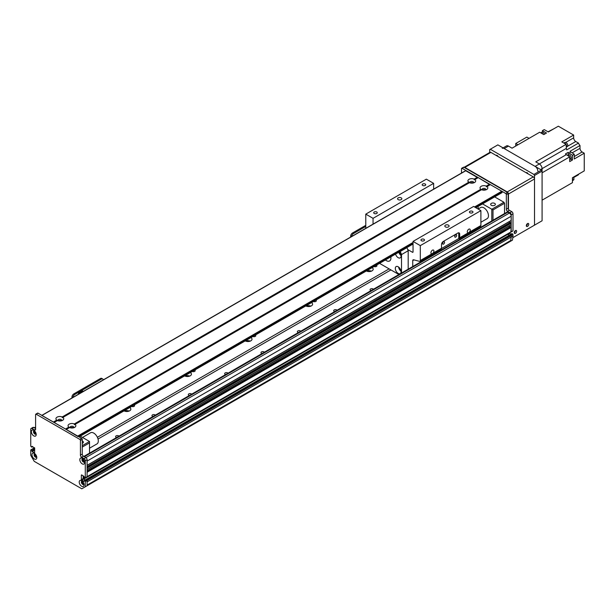 <?xml version="1.0" encoding="UTF-8"?>
<svg xmlns="http://www.w3.org/2000/svg" width="615" height="615" viewBox="0 0 615 615"><rect width="100%" height="100%" fill="white"/><g stroke="black" fill="none" stroke-linecap="round" stroke-linejoin="round"><path stroke-width="0.92" d="M129.112 411.058A4.067 2.352 0 0 0 124.438 411.058M129.773 407.553A4.067 2.352 180 0 1 130.849 409.136A4.067 2.352 180 0 1 129.657 410.797A4.067 2.352 180 0 1 124.022 410.874M189.697 376.08A4.067 2.352 0 0 0 185.023 376.08M190.358 372.575A4.067 2.352 180 0 1 191.434 374.158A4.067 2.352 180 0 1 190.235 375.819A4.067 2.352 180 0 1 184.608 375.896M250.282 341.102A4.067 2.352 0 0 0 245.608 341.102M250.943 337.597A4.067 2.352 180 0 1 252.012 339.18A4.067 2.352 180 0 1 250.82 340.841A4.067 2.352 180 0 1 245.193 340.91M310.867 306.124A4.067 2.352 0 0 0 306.193 306.124M311.528 302.618A4.067 2.352 180 0 1 312.597 304.202A4.067 2.352 180 0 1 311.405 305.863A4.067 2.352 180 0 1 305.778 305.932M371.452 271.146A4.067 2.352 0 0 0 366.778 271.146M372.113 267.64A4.067 2.352 180 0 1 373.182 269.224A4.067 2.352 180 0 1 371.99 270.884A4.067 2.352 180 0 1 366.363 270.954M98.031 439.025L390.925 269.924M371.06 290.603A1.768 1.022 180 0 1 370.069 289.688A1.768 1.022 180 0 1 371.445 288.689A1.768 1.022 180 0 1 373.428 289.242M334.714 311.59A1.768 1.022 180 0 1 333.722 310.675A1.768 1.022 180 0 1 335.09 309.676A1.768 1.022 180 0 1 337.082 310.229M298.36 332.577A1.768 1.022 180 0 1 297.368 331.662A1.768 1.022 180 0 1 298.736 330.662A1.768 1.022 180 0 1 300.727 331.216M262.013 353.564A1.768 1.022 180 0 1 261.014 352.649A1.768 1.022 180 0 1 262.39 351.649A1.768 1.022 180 0 1 264.381 352.203M225.659 374.55A1.768 1.022 180 0 1 224.667 373.636A1.768 1.022 180 0 1 226.036 372.636A1.768 1.022 180 0 1 228.027 373.19M189.312 395.537A1.768 1.022 180 0 1 188.313 394.622A1.768 1.022 180 0 1 189.689 393.623A1.768 1.022 180 0 1 191.68 394.177M152.958 416.524A1.768 1.022 180 0 1 151.967 415.609A1.768 1.022 180 0 1 153.335 414.61A1.768 1.022 180 0 1 155.326 415.163M116.604 437.511A1.768 1.022 180 0 1 115.612 436.596A1.768 1.022 180 0 1 116.988 435.597A1.768 1.022 180 0 1 118.979 436.15M97.393 437.296L389.111 268.878M134.208 404.993A1.768 1.022 180 0 1 134.608 405.639A1.768 1.022 180 0 1 134.085 406.361A1.768 1.022 180 0 1 131.71 406.43M194.794 370.015A1.768 1.022 180 0 1 195.193 370.661A1.768 1.022 180 0 1 194.671 371.383A1.768 1.022 180 0 1 192.295 371.452M255.371 335.037A1.768 1.022 180 0 1 255.779 335.682A1.768 1.022 180 0 1 255.256 336.405A1.768 1.022 180 0 1 252.88 336.474M315.956 300.059A1.768 1.022 180 0 1 316.356 300.704A1.768 1.022 180 0 1 315.841 301.427A1.768 1.022 180 0 1 313.466 301.496M376.541 265.08A1.768 1.022 180 0 1 376.941 265.726A1.768 1.022 180 0 1 376.426 266.449A1.768 1.022 180 0 1 374.051 266.518M510.588 240.573L510.742 240.488A119.948 69.257 -120 0 0 511.18 237.059L87.092 481.906L87.092 480.492L87.092 485.742L508.72 242.318L508.659 241.741M511.188 216.234L87.092 461.081L87.092 465.278L511.134 220.547L511.188 216.234A2.568 1.484 -120 0 0 509.366 213.082L507.852 212.213A1.714 0.992 -120 0 0 506.998 212.129L83.863 456.415M511.188 223.23L87.092 468.077L87.092 469.476L511.134 224.744L511.188 223.23L510.166 222.43A1.845 1.061 60 0 1 508.851 221.861M510.88 231.97L511.188 227.427L510.166 226.628A1.845 1.061 60 0 1 508.851 226.059M507.852 234.423L509.174 235.184L507.552 234.046L507.852 234.423L509.674 233.369L510.988 234.131M87.092 481.883L511.188 237.036L511.188 235.645L509.973 234.807M83.156 477.663L83.156 475.772L83.156 478.57L85.078 480.031L83.456 478.885L83.156 477.663L84.063 477.14L84.063 476.51L81.641 474.895M86.792 476.817L85.277 477.694L85.277 460.727A1.714 0.992 -120 0 0 84.063 458.629L81.641 457.229A1.714 0.992 60 0 1 80.427 455.131L80.427 440.44A0.853 0.492 -120 0 0 79.827 439.394L36.2 414.21A0.853 0.492 -120 0 0 35.778 414.164L37.592 413.119A0.853 0.492 60 0 1 38.022 413.157L81.641 438.341A0.853 0.492 60 0 1 82.249 439.394L82.249 454.085A1.714 0.992 -120 0 0 83.456 456.184L85.885 457.583A1.714 0.992 60 0 1 87.092 459.682L87.092 476.648L87.092 472.274L511.188 227.427M87.092 471.859L511.011 227.112M87.092 470.882L510.166 226.628M87.092 467.661L511.011 222.914M87.092 466.685L510.166 222.43M84.478 461.281A1.368 0.792 60 0 1 83.256 460.181L82.779 459.812M31.965 451.249L31.965 450.626L33.779 449.573L33.779 450.203L32.141 451.564L33.963 450.518L34.686 450.933L32.649 448.819M34.924 454.931L35.247 454.8A1.368 0.792 60 0 1 35.324 454.147M36.616 456.384A1.368 0.792 60 0 1 36.016 456.13L35.739 456.345M36.016 433.298A1.368 0.792 60 0 1 34.909 432.445A1.368 0.792 60 0 1 34.724 431.061M83.924 484.166L83.64 483.621A1.368 0.792 60 0 1 82.694 482.66A1.368 0.792 60 0 1 82.579 481.43M84.97 481.015L84.247 480.599L86.062 479.546L86.792 479.969L84.97 481.015L85.277 481.545L87.092 480.492L85.885 479.654M493.007 220.201L493.007 209.938L491.8 209.238L491.8 220.9M493.007 209.938L504.523 203.288L503.916 202.243L491.8 209.238L482.529 203.888M477.916 206.555A9.425 5.443 60 0 1 478.409 208.846M483.021 190.089A1.391 0.8 180 0 1 484.828 190.089M470.898 183.093A1.391 0.8 180 0 1 472.712 183.093M62.768 417.408L62.938 417.401A3.898 2.252 180 0 1 62.584 420.345A3.898 2.252 180 0 1 57.479 420.552L56.718 420.114A3.898 2.252 180 0 1 57.072 417.162A3.898 2.252 180 0 1 62.184 416.962L62.284 417.693L469.36 182.663L468.699 182.263A3.898 2.252 180 0 1 469.045 179.311A3.898 2.252 180 0 1 474.157 179.111L474.257 179.841L474.911 179.549A3.898 2.252 180 0 1 474.565 182.494A3.898 2.252 180 0 1 469.453 182.701L469.898 182.355M468.069 181.548L469.683 182.478M504.523 203.288L504.523 213.551M494.675 205.302A2.352 1.361 180 0 1 492.108 205.595A2.352 1.361 180 0 1 490.655 204.341A2.352 1.361 180 0 1 493.007 202.981A2.352 1.361 180 0 1 495.367 204.341A2.352 1.361 180 0 1 494.675 205.302M494.652 196.892L503.916 202.243M80.25 436.143L89.513 441.493L89.513 453.155M89.513 441.493L82.249 445.691M82.249 447.09L89.513 442.892M58.925 420.944A1.391 0.8 180 0 1 60.731 420.944M71.04 427.94A1.391 0.8 180 0 1 72.854 427.94M82.249 441.024A2.352 1.361 180 0 1 83.394 442.193A2.352 1.361 180 0 1 82.249 443.361M57.387 420.514L57.925 420.206M31.965 446.429L31.965 447.051L32.687 446.636L31.78 447.159L30.75 446.213L30.75 429.247A1.714 0.992 -120 0 1 31.104 428.463A1.714 0.992 -120 0 1 31.965 428.547L33.779 427.502L35.593 428.547M31.104 428.463L32.926 427.417A1.714 0.992 60 0 1 33.779 427.502M511.972 233.654L512.702 234.069L510.88 235.122L511.188 235.645L87.092 480.492L86.792 479.969L510.88 235.122L510.158 234.699L85.939 479.539L511.788 233.754M85.277 481.545L85.277 486.788L81.795 488.802L34.232 461.342L30.75 455.308L30.75 450.065L32.564 449.012M34.601 447.843L32.872 448.835L33.594 449.257L34.686 448.627M34.686 449.05L31.965 450.626M34.686 450.095L33.779 450.203L34.686 449.68M82.195 481.099A1.93 1.115 -120 0 0 82.095 481.63A1.93 1.115 -120 0 0 83.963 484.174M34.332 430.731A1.93 1.115 -120 0 0 34.232 431.261A1.93 1.115 -120 0 0 36.108 433.806M82.802 458.713A1.93 1.115 -120 0 0 82.702 459.244A1.93 1.115 -120 0 0 84.57 461.788M34.94 453.816A1.93 1.115 -120 0 0 34.84 454.347A1.93 1.115 -120 0 0 36.708 456.891M85.277 477.694L84.063 477.132M31.78 450.311L31.05 449.888M84.063 481.33L84.247 480.599M32.141 446.321L34.686 448.135L34.601 452.878L32.141 451.564M83.886 481.437L81.341 479.615L81.341 475.072M35.778 414.164A0.853 0.492 -120 0 0 35.593 414.556L35.593 429.247A1.714 0.992 60 0 1 35.24 430.031A1.714 0.992 60 0 1 34.386 429.947L31.965 428.547M31.965 454.785A3.429 1.976 60 0 1 34.386 453.386A3.429 1.976 60 0 1 36.808 457.583A3.429 1.976 60 0 1 34.386 458.982A3.429 1.976 60 0 1 31.965 454.785M79.827 459.682A3.429 1.976 60 0 1 82.249 458.283A3.429 1.976 60 0 1 84.67 462.48A3.429 1.976 60 0 1 82.249 463.879A3.429 1.976 60 0 1 79.827 459.682M31.357 431.699A3.429 1.976 60 0 1 33.779 430.3A3.429 1.976 60 0 1 36.2 434.498A3.429 1.976 60 0 1 33.779 435.897A3.429 1.976 60 0 1 31.357 431.699M79.22 482.068A3.429 1.976 60 0 1 81.641 480.669A3.429 1.976 60 0 1 84.063 484.866A3.429 1.976 60 0 1 81.641 486.265A3.429 1.976 60 0 1 79.22 482.068M82.249 481.107A1.93 1.115 -120 0 0 81.741 481.184A1.93 1.115 -120 0 0 81.341 482.068A1.93 1.115 -120 0 0 82.179 484.005A1.93 1.115 -120 0 0 83.663 484.528A1.93 1.115 -120 0 0 83.986 484.12M34.386 430.738A1.93 1.115 -120 0 0 33.879 430.815A1.93 1.115 -120 0 0 33.479 431.699A1.93 1.115 -120 0 0 34.317 433.637A1.93 1.115 -120 0 0 35.801 434.152A1.93 1.115 -120 0 0 36.124 433.752M82.856 458.721A1.93 1.115 -120 0 0 82.341 458.798A1.93 1.115 -120 0 0 81.941 459.682A1.93 1.115 -120 0 0 82.787 461.619A1.93 1.115 -120 0 0 84.27 462.134A1.93 1.115 -120 0 0 84.593 461.734M34.994 453.824A1.93 1.115 -120 0 0 34.478 453.901A1.93 1.115 -120 0 0 34.079 454.785A1.93 1.115 -120 0 0 34.924 456.722A1.93 1.115 -120 0 0 36.408 457.245A1.93 1.115 -120 0 0 36.731 456.837M85.277 486.788L87.092 485.742M68.842 427.11A3.898 2.252 180 0 1 69.188 424.158A3.898 2.252 180 0 1 74.3 423.958L74.4 424.688L75.053 424.396A3.898 2.252 180 0 1 74.707 427.34L74.707 427.34A3.898 2.252 180 0 1 69.595 427.548L68.842 427.11L65.513 429.032L54.02 422.459M73.754 427.748A1.93 1.115 0 0 0 73.877 427.363A1.93 1.115 0 0 0 71.947 426.249A1.93 1.115 0 0 0 70.018 427.363A1.93 1.115 0 0 0 70.141 427.748M73.423 427.832A1.93 1.115 0 0 0 70.471 427.832M480.815 189.259A3.898 2.252 180 0 1 481.168 186.307A3.898 2.252 180 0 1 486.273 186.107L486.373 186.837L487.034 186.545A3.898 2.252 180 0 1 486.68 189.489L486.68 189.489A3.898 2.252 180 0 1 481.568 189.697L480.815 189.259L74.3 423.958M485.735 189.897A1.93 1.115 0 0 0 485.85 189.512A1.93 1.115 0 0 0 483.92 188.398A1.93 1.115 0 0 0 481.991 189.512A1.93 1.115 0 0 0 482.114 189.897M485.396 189.981A1.93 1.115 0 0 0 482.444 189.981M473.612 182.901A1.93 1.115 0 0 0 473.735 182.517A1.93 1.115 0 0 0 471.805 181.402A1.93 1.115 0 0 0 469.875 182.517A1.93 1.115 0 0 0 469.998 182.901M473.281 182.986A1.93 1.115 0 0 0 470.329 182.986M61.638 420.752A1.93 1.115 0 0 0 61.761 420.368A1.93 1.115 0 0 0 59.832 419.253A1.93 1.115 0 0 0 57.902 420.368A1.93 1.115 0 0 0 58.018 420.752M61.308 420.837A1.93 1.115 0 0 0 58.356 420.837M478.116 177.612L474.749 179.557L478.239 177.627L489.978 184.754M490.232 184.608L486.865 186.553L490.355 184.623L501.794 191.227L501.794 192.626M481.484 189.658L74.892 424.404L481.484 189.658M465.747 170.762L477.863 177.758M53.52 422.174L41.743 415.409M78.005 436.596L66.136 429.454M69.503 427.51L66.189 429.424M365.779 225.328L352.472 233.016A2.568 1.484 120 0 0 350.65 236.16L350.65 237.067M365.779 226.443L353.44 233.577L352.472 233.016M351.634 236.498A2.568 1.484 -60 0 1 353.44 233.577M87.092 476.648L511.188 231.801L511.188 214.835A1.714 0.992 -120 0 0 509.973 212.736L507.552 211.337A1.714 0.992 60 0 1 506.337 209.238L506.337 194.548A0.853 0.492 -120 0 0 505.73 193.494L462.111 168.31A0.853 0.492 -120 0 0 461.68 168.272L463.502 167.219A0.853 0.492 60 0 1 463.933 167.265L507.552 192.449A0.853 0.492 60 0 1 508.159 193.494L508.159 208.185A1.714 0.992 -120 0 0 509.366 210.284L511.788 211.683A1.714 0.992 60 0 1 513.002 213.782L513.002 230.748L511.096 231.993L85.185 477.893M509.389 232.985L509.674 233.369M513.002 234.599L513.002 236.075L511.188 237.129L511.188 235.645L513.002 234.599L512.702 234.069M512.995 236.083A119.948 69.257 60 0 1 512.449 240.15L510.627 241.203A119.948 69.257 -120 0 0 511.173 237.121L511.188 237.129M508.759 242.279L510.627 241.203M461.68 168.272A0.853 0.492 -120 0 0 461.504 168.664L461.504 173.061M527.316 223.737A1.391 0.8 -60 0 1 526.355 225.398M515.193 230.733A1.391 0.8 -60 0 1 514.24 232.393M489.678 152.52L489.678 149.599L497.858 144.879L541.477 170.063L533.905 174.437L534.512 175.483L534.512 225.151L512.802 237.69M490.286 149.253L533.905 174.437M526.094 172.723A1.768 1.022 60 0 1 526.202 172.638A1.768 1.022 60 0 1 528.085 173.876M496.105 155.411A1.768 1.022 60 0 1 496.213 155.326A1.768 1.022 60 0 1 498.096 156.556M534.512 175.483L542.084 171.108L541.477 170.063M540.57 169.54L542.084 168.664L542.084 220.777L534.512 225.151M542.084 172.815L569.713 156.871A325.581 187.975 -120 0 0 566.338 154.642L542.084 168.648A3.859 2.229 -120 0 0 539.355 163.944L535.119 166.388A3.859 2.229 60 0 1 537.841 171.108M535.119 166.388L504.215 148.553A3.859 2.229 60 0 0 502.294 148.361M541.715 133.401L541.162 133.086A2.529 1.461 60 0 1 541.438 133.217A2.529 1.461 60 0 1 541.715 133.401L543.783 134.593L546.504 133.017L542.407 130.657L544.229 129.604L548.326 131.971L558.32 126.198L573.649 135.046L573.649 137.845L565.731 142.419M503.085 147.9L506.529 145.909A3.859 2.229 -120 0 1 508.459 146.101L512.057 148.177L539.686 132.233L541.162 133.086M566.107 144.34L535.757 161.86L539.355 163.944L566.354 148.369A325.581 187.975 -120 0 0 566.107 144.34L561.833 141.873L573.649 135.046M543.045 134.17A2.529 1.461 -120 0 0 541.861 132.971A2.529 1.461 -120 0 0 540.685 132.809M569.713 156.871L569.713 158.578A2.529 1.461 60 0 1 569.713 159.208L569.713 161.599L572.434 160.023L572.434 155.295L574.256 154.242L574.256 158.978L584.25 153.204L584.25 170.901L572.434 177.72L572.434 182.663L542.084 200.183L563.386 187.89M566.338 154.642A4.113 2.375 60 0 1 565.469 153.919L568.199 152.343L568.199 154.957M569.713 159.769A2.529 1.461 -120 0 0 569.713 157.04M569.544 156.756A2.529 1.461 -120 0 0 567.399 155.334M569.967 159.477L570.782 159.008A2.399 1.384 -120 0 0 570.782 156.241A2.399 1.384 -120 0 0 568.383 154.849L567.568 155.326M569.713 159.208L569.713 158.578M570.728 159.039L572.434 160.023M574.256 154.242A325.581 187.975 -120 0 0 570.881 152.02A4.113 2.375 60 0 1 570.013 151.29L580.007 145.524A4.113 2.375 60 0 1 578.5 143.095L566.684 149.914A4.113 2.375 60 0 1 566.354 148.369M568.199 152.343A4.113 2.375 -120 0 0 569.067 153.074A325.581 187.975 60 0 1 572.434 155.295M567.622 146.224L575.771 141.519A2.998 1.73 60 0 1 573.649 137.845M548.034 131.802L554.077 128.65M575.771 141.519L578.5 143.095M580.007 145.524L580.007 148.307L572.142 152.843M584.25 153.204L582.128 151.982A2.998 1.73 60 0 1 580.007 148.307M579.707 173.522L573.511 177.458M573.587 177.604L578.361 174.845A4.113 2.375 60 0 1 578.5 174.575M567.929 185.261L566.107 186.314M572.434 180.818A2.529 1.461 -120 0 0 572.434 178.258M572.634 180.579L573.449 180.11A2.399 1.384 -120 0 0 573.357 177.189M517.938 144.786L515.731 143.51L515.731 146.062M515.731 143.51L526.847 137.091L529.054 138.367M542.307 132.148A325.581 187.975 60 0 1 542.407 130.657M566.254 146.608A2.568 1.484 -120 0 0 566.223 146.132M566.292 147.293A2.529 1.461 -120 0 0 566.123 144.502M565.969 144.256A2.529 1.461 -120 0 0 563.747 142.972M566.461 147.085L567.268 146.608A2.399 1.384 -120 0 0 567.268 143.841A2.399 1.384 -120 0 0 564.87 142.457L564.063 142.926M544.529 134.162A2.399 1.384 -120 0 0 541.877 132.263L541.062 132.732M514.217 232.67A1.714 0.992 -60 0 1 514.963 230.948A1.714 0.992 -60 0 1 516.285 230.487A1.714 0.992 -60 0 1 516.285 232.47A1.714 0.992 -60 0 1 514.571 233.454A1.714 0.992 -60 0 1 514.217 232.67A1.714 0.992 120 0 0 515.424 230.571M526.332 225.674A1.714 0.992 -60 0 1 527.078 223.952A1.714 0.992 -60 0 1 528.4 223.491A1.714 0.992 -60 0 1 528.4 225.474A1.714 0.992 -60 0 1 526.686 226.458A1.714 0.992 -60 0 1 526.332 225.674A1.714 0.992 120 0 0 527.539 223.576M490.893 152.397A1.714 0.992 -120 0 0 490.032 152.312L464.033 167.326A1.714 0.992 60 0 1 464.84 167.441L490.893 152.397L533.297 176.882L507.244 191.926A1.714 0.992 60 0 1 508.459 194.025L534.512 178.98A1.714 0.992 -120 0 0 533.297 176.882M534.512 178.98L534.512 224.452A0.853 0.492 -60 0 1 533.905 225.505M508.459 209.292L508.459 194.025M507.244 191.926L464.84 167.441M478.101 209.023L480.707 207.516A6.427 3.713 60 0 1 487.134 211.229A6.427 3.713 60 0 1 487.134 218.648L480.892 222.253M89.513 448.212L96.97 443.907A6.427 3.713 -120 0 0 97.954 438.764A6.427 3.713 -120 0 0 93.757 433.098A6.427 3.713 -120 0 0 90.543 432.783L82.487 437.434M459.689 234.069L459.689 237.767A1.714 0.992 60 0 1 459.336 238.559A1.714 0.992 60 0 1 458.79 238.605L458.721 233.516L459.689 234.069A2.568 1.484 120 0 0 459.159 232.893A2.568 1.484 120 0 0 457.868 233.024L443.33 241.418A2.568 1.484 120 0 0 441.516 244.562L441.516 248.268L431.876 253.826A2.106 1.215 -60 0 1 431.369 253.734A2.106 1.215 -60 0 1 430.938 252.773A2.106 1.215 -60 0 1 431.853 250.651A2.106 1.215 -60 0 1 433.475 250.09A2.106 1.215 -60 0 1 432.975 253.196M458.721 233.516A2.568 1.484 120 0 0 458.575 232.778M458.721 238.582L441.485 248.529M454.708 236.529A1.391 0.8 120 0 0 454.992 237.167A1.391 0.8 120 0 0 456.384 236.36A1.391 0.8 120 0 0 456.384 234.761A1.391 0.8 120 0 0 455.315 235.13A1.391 0.8 120 0 0 454.708 236.529M442.592 243.525A1.391 0.8 120 0 0 442.877 244.163A1.391 0.8 120 0 0 444.268 243.356A1.391 0.8 120 0 0 444.268 241.757A1.391 0.8 120 0 0 443.2 242.125A1.391 0.8 120 0 0 442.592 243.525M412.734 266.549L412.734 260.622A1.714 0.992 60 0 1 413.088 259.838A1.714 0.992 60 0 1 413.634 259.791L419.407 261.337A1.714 0.992 -120 0 0 419.953 261.29L441.155 249.052A1.714 0.992 -120 0 0 441.516 248.268M468.23 232.839A2.106 1.215 -60 0 1 467.723 232.747A2.106 1.215 -60 0 1 467.285 231.786A2.106 1.215 -60 0 1 468.207 229.664A2.106 1.215 -60 0 1 469.829 229.103A2.106 1.215 -60 0 1 469.322 232.209L459.689 237.767M419.953 261.29A1.714 0.992 -120 0 0 420.306 260.506L420.306 245.616L480.892 210.638L480.892 225.528A1.714 0.992 60 0 1 480.538 226.312L459.336 238.559M420.306 245.616L413.042 241.418L473.619 206.44L480.892 210.638M473.319 230.479L473.319 231.571M373.051 224.137L373.051 218.333L365.779 214.135L426.364 179.157L433.637 183.355L433.637 189.151M413.042 241.418L413.042 251.912A0.853 0.492 60 0 1 412.434 252.258L407.73 249.544M445.452 225.151A2.145 1.238 180 0 1 447.782 224.882A2.145 1.238 180 0 1 449.104 226.028A2.145 1.238 180 0 1 446.967 227.266A2.145 1.238 180 0 1 444.822 226.028A2.145 1.238 180 0 1 445.452 225.151M469.945 211.314A1.768 1.022 180 0 1 471.874 211.091A1.768 1.022 180 0 1 472.973 212.037A1.768 1.022 180 0 1 471.198 213.059A1.768 1.022 180 0 1 469.43 212.037A1.768 1.022 180 0 1 469.945 211.314M421.483 239.296A1.768 1.022 180 0 1 423.412 239.074A1.768 1.022 180 0 1 424.504 240.019A1.768 1.022 180 0 1 422.728 241.042A1.768 1.022 180 0 1 420.96 240.019A1.768 1.022 180 0 1 421.483 239.296M365.779 214.135L365.779 228.334M422.69 184.031A1.768 1.022 180 0 1 424.619 183.808A1.768 1.022 180 0 1 425.711 184.754A1.768 1.022 180 0 1 423.943 185.776A1.768 1.022 180 0 1 422.174 184.754A1.768 1.022 180 0 1 422.69 184.031M374.22 212.014A1.768 1.022 180 0 1 376.157 211.791A1.768 1.022 180 0 1 377.249 212.736A1.768 1.022 180 0 1 375.473 213.759A1.768 1.022 180 0 1 373.705 212.736A1.768 1.022 180 0 1 374.22 212.014M398.197 197.869A2.145 1.238 180 0 1 400.526 197.6A2.145 1.238 180 0 1 401.849 198.745A2.145 1.238 180 0 1 399.712 199.983A2.145 1.238 180 0 1 397.567 198.745A2.145 1.238 180 0 1 398.197 197.869M433.637 183.355L373.051 218.333M390.817 256.839A6.427 3.713 60 0 1 389.595 260.975A6.427 3.713 60 0 1 386.381 260.652A6.427 3.713 60 0 1 385.405 259.968M398.612 267.056A4.067 2.352 -120 0 0 401.034 271.246M398.189 266.772A4.067 2.352 60 0 1 400.842 270.362A4.067 2.352 60 0 1 400.219 273.621A4.067 2.352 60 0 1 396.152 271.269A4.067 2.352 60 0 1 396.152 266.572A4.067 2.352 60 0 1 398.189 266.772M398.804 252.227A4.067 2.352 -120 0 0 401.034 255.509M399.304 251.942A4.067 2.352 60 0 1 400.219 257.877A4.067 2.352 60 0 1 395.537 254.118M406.799 247.614L406.907 247.668A24.416 14.099 60 0 1 408.191 250.736L408.191 269.17M408.191 250.736L401.526 254.579A24.416 14.099 -120 0 0 400.242 251.52L406.907 247.668M379.54 263.351L398.904 274.528M401.526 273.022L401.526 254.579M100.437 378.525L101.406 379.086A2.568 1.484 -60 0 1 102.69 378.955L101.721 378.394A2.568 1.484 120 0 0 100.437 378.525L73.777 393.915A2.568 1.484 120 0 0 71.963 397.059L71.963 397.966M102.69 378.955A2.568 1.484 -60 0 1 103.212 379.924M101.406 379.086L74.746 394.476L73.777 393.915M72.939 397.398A2.568 1.484 -60 0 1 74.746 394.476M83.379 391.378L82.656 390.956L78.443 393.392L78.443 394.223M78.443 393.392L79.166 393.808M87.092 469.476L511.188 224.629M87.092 465.278L511.188 220.431M84.063 458.629L509.366 213.082M84.37 456.707L507.852 212.213M83.256 460.181L83.817 459.859M83.102 460.005L83.686 459.666M82.764 459.766L83.463 459.367M35.24 454.9L35.724 454.623M35.247 454.8L35.67 454.554M36.016 456.13L36.439 455.884M87.092 485.566L508.766 242.118M87.092 485.074L510.742 240.488M83.64 479.2L507.729 234.353M83.456 478.885L85.154 477.909M83.456 478.255L84.547 477.624M83.309 477.955L84.217 477.432M34.994 428.201L35.593 427.848M85.277 460.727L87.092 459.682M81.641 480.146L83.456 479.093M34.386 429.947L35.593 429.247M36.2 414.21L38.022 413.157M79.827 439.394L81.641 438.341M80.427 440.44L82.249 439.394M80.427 455.131L82.249 454.085M81.641 457.229L83.456 456.184M81.341 479.615L83.156 478.57M489.732 184.323L486.365 186.26M489.602 184.185L486.273 186.107M480.984 189.374L74.392 424.112M490.355 184.623L487.034 186.545M481.568 189.697L75.053 424.396M477.486 177.189L474.157 179.111M466.047 170.586L41.958 415.433M56.718 420.114L53.397 422.036M468.699 182.263L62.184 416.962M477.617 177.328L474.25 179.265M56.888 420.23L53.574 422.144M478.239 177.627L474.911 179.549M57.479 420.552L54.151 422.474M469.453 182.701L62.938 417.401M468.861 182.378L62.269 417.116M502.094 192.449L475.741 207.662M413.042 243.863L78.912 436.773M502.094 191.749L475.134 207.317M413.042 243.163L78.305 436.419M501.794 191.227L474.534 206.963M413.042 242.464L77.705 436.073M69.595 427.548L66.266 429.47M69.003 427.225L65.69 429.139M350.65 236.16L351.434 236.614M511.188 214.835L513.002 213.782M509.973 212.736L511.788 211.683M507.552 211.337L509.366 210.284M506.337 209.238L508.159 208.185M506.337 194.548L508.159 193.494M505.73 193.494L507.552 192.449M462.111 168.31L463.933 167.265M508.459 146.101L504.215 148.553M569.067 153.074L570.881 152.02M582.128 151.982L574.256 156.525M480.892 225.528L469.322 232.209M431.876 253.826L420.306 260.506M413.042 251.912L412.434 252.258M414.003 259.891L412.734 260.622M71.963 397.059L72.747 397.513M87.092 469.56L511.134 224.744M87.092 465.363L511.134 220.547M82.748 459.689L83.417 459.305M30.842 449.865L34.525 447.735M35.201 454.954L35.739 454.646M87.092 485.135L510.688 240.573M34.24 427.763L35.593 426.979M31.911 447.174L32.764 446.675M84.117 480.584L85.939 479.539M41.835 415.363L465.832 170.563M79.043 436.842L413.042 244.009M475.872 207.739L502.009 192.641M512.918 230.948L511.096 231.993M511.841 233.639L510.027 234.692"/></g></svg>
